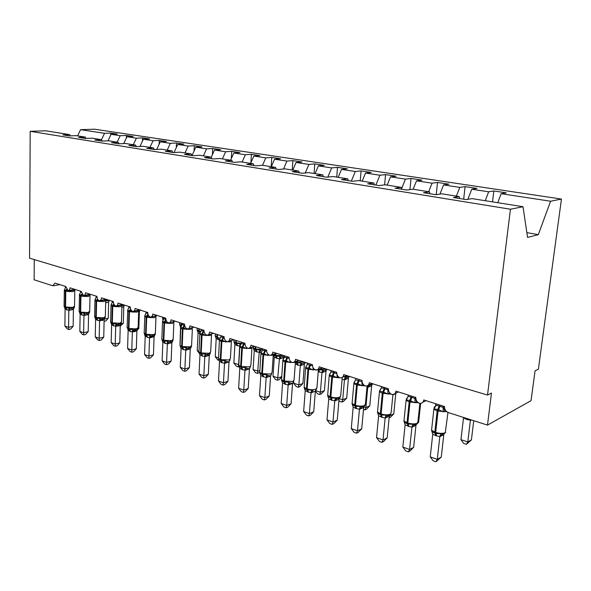 <?xml version="1.0" encoding="UTF-8"?>
<svg xmlns="http://www.w3.org/2000/svg" width="591" height="591" viewBox="0 0 591 591"><rect width="100%" height="100%" fill="white"/><g stroke="black" fill="none" stroke-linecap="round" stroke-linejoin="round"><path stroke-width="0.89" d="M497.74 202.706L501.153 193.7L550.59 201.228L561.45 199.064L538.394 369.131L535.062 370.83L531.036 400.676L487.486 425.114L491.476 393.045L487.516 395.061L510.439 209.229L523.02 206.724L472.046 198.613L466.299 199.588L453.371 197.512L459.185 196.567L441.817 193.811L435.914 194.712L423.555 192.725L429.517 191.853L429.93 193.752M561.45 199.064L94.634 129.207L80.575 129.665L104.533 133.315L110.761 133.086L110.709 135.051M487.486 425.114L448.406 412.592C445.769 411.454 444.476 409.43 444.528 406.534L423.762 399.952C423.422 402.035 422.306 403.173 420.393 403.365L419.315 403.254C416.95 402.072 415.798 400.137 415.857 397.447L395.963 391.139C395.645 393.207 394.559 394.33 392.705 394.515L391.722 394.411C389.454 393.266 388.339 391.382 388.383 388.738L369.309 382.695C369.006 384.741 367.957 385.857 366.161 386.026L365.26 385.93C363.081 384.822 362.002 382.975 362.039 380.39L343.726 374.583C343.437 376.615 342.425 377.715 340.682 377.878L339.855 377.789C337.764 376.718 336.722 374.916 336.744 372.374L319.147 366.797C318.881 368.814 317.899 369.892 316.215 370.047L315.454 369.966C313.437 368.932 312.432 367.166 312.44 364.669L295.53 359.313C295.278 361.308 294.333 362.379 292.693 362.527L291.998 362.446C290.055 361.441 289.08 359.72 289.08 357.267L272.806 352.11C272.569 354.083 271.653 355.147 270.065 355.287L269.422 355.213C267.553 354.238 266.615 352.546 266.6 350.138L250.931 345.174C250.71 347.131 249.823 348.18 248.286 348.313L247.688 348.247C245.886 347.301 244.977 345.646 244.955 343.282L229.855 338.495C229.648 340.431 228.791 341.465 227.299 341.598L226.752 341.532C225.016 340.615 224.129 338.998 224.092 336.671L209.539 332.061C209.347 333.974 208.52 334.994 207.072 335.127L206.562 335.06C204.885 334.174 204.021 332.585 203.984 330.295L189.94 325.848C189.755 327.746 188.957 328.751 187.554 328.877L187.081 328.818C185.463 327.953 184.628 326.395 184.577 324.149L171.028 319.849C170.851 321.726 170.082 322.73 168.716 322.849L168.28 322.797C166.714 321.947 165.901 320.418 165.842 318.209L152.751 314.057C152.589 315.919 151.843 316.902 150.52 317.02L150.114 316.968C148.6 316.148 147.809 314.648 147.743 312.469L135.088 308.465C134.94 310.305 134.216 311.28 132.931 311.391L132.554 311.346C131.084 310.541 130.323 309.071 130.249 306.928L118.015 303.05C117.875 304.867 117.173 305.835 115.925 305.946L115.57 305.902C114.152 305.119 113.406 303.678 113.332 301.565L101.489 297.812C101.356 299.615 100.684 300.568 99.465 300.671L99.14 300.634C97.766 299.873 97.035 298.455 96.961 296.379L85.496 292.744C85.37 294.525 84.72 295.47 83.538 295.574L81.107 291.356L70.004 287.832C69.893 289.597 69.258 290.528 68.105 290.632L65.749 286.487L54.993 283.074L52.739 285.771L34.145 279.809L34.271 259.612M110.761 133.086L117.284 134.068L111.064 134.312L107.976 140.813M70.248 135.878L69.649 134.608L62.882 134.859L69.413 135.908L76.18 135.649L85.34 137.105L85.954 138.434M126.356 137.976L126.43 135.45L133.16 136.469L126.947 136.728L123.718 143.576M85.34 137.105L78.573 137.378L85.311 138.457L92.085 138.176L101.549 139.683L102.177 141.079M142.497 141.027L142.594 137.895L149.538 138.944L143.34 139.225L139.964 146.45M101.549 139.683L94.774 139.978L101.748 141.094L108.515 140.791L118.296 142.35L118.939 143.812M159.142 144.219L159.282 140.414L166.448 141.5L160.264 141.803L156.733 149.434M118.296 142.35L111.529 142.667L118.732 143.82L125.499 143.495L135.612 145.098L136.262 146.634M176.325 147.558L176.51 143.022L183.912 144.138L177.743 144.463L174.042 152.537M135.612 145.098L128.853 145.445L136.307 146.642L143.059 146.287L153.527 147.949L154.17 149.508M194.062 151.067L194.306 145.711L201.952 146.864L195.813 147.211L192.016 155.581M153.527 147.949L146.782 148.319L154.502 149.56L161.24 149.176L172.07 150.897L172.705 152.478M212.391 154.746L212.694 148.489L220.606 149.686L214.496 150.055L211.253 157.272M172.07 150.897L165.347 151.303L173.348 152.581L180.056 152.168L191.285 153.956L191.905 155.559M231.325 158.624L231.716 151.362L239.902 152.596L233.822 153.003L230.623 160.213M191.285 153.956L184.584 154.384L192.873 155.714L199.559 155.27L211.194 157.125L211.807 158.75M250.909 162.71L251.404 154.332L259.877 155.618L253.842 156.046L250.614 163.397M211.194 157.125L204.53 157.583L213.122 158.964L219.778 158.491L231.849 160.405L232.44 162.067M271.195 166.669L271.786 157.413L280.562 158.743L274.571 159.208L271.321 166.684M231.849 160.405L225.215 160.907L234.139 162.34L240.751 161.823L253.28 163.818L253.864 165.502M292.25 170.016L292.9 160.604L301.994 161.978L296.061 162.481L292.789 170.105M253.28 163.818L246.698 164.35L255.962 165.842L262.53 165.288L275.539 167.356L276.108 169.07M314.08 173.488L314.789 163.914L324.223 165.34L318.357 165.872L315.062 173.643M275.539 167.356L269.016 167.933L278.649 169.477L285.15 168.886L298.677 171.043L299.223 172.779M336.722 177.093L337.498 167.342L347.294 168.827L341.495 169.395L338.178 177.322M298.677 171.043L292.213 171.656L302.237 173.259L308.672 172.631L322.745 174.87L323.27 176.635M360.222 180.831L361.071 170.902L371.244 172.439L365.526 173.052L362.194 181.142M322.745 174.87L316.355 175.527L326.786 177.204L333.147 176.524L347.796 178.851L348.298 180.654M384.615 184.872L385.561 174.604L396.133 176.199L390.511 176.857L387.164 185.116M347.796 178.851L341.495 179.561L352.362 181.304L358.626 180.573L373.896 183.003L374.369 184.835M409.925 189.622L411.018 178.452L422.018 180.115L416.5 180.816L413.131 189.246M373.896 183.003L367.691 183.764L379.03 185.581L385.184 184.798L401.112 187.332L401.555 189.201M436.232 194.661L437.51 182.456L448.953 184.185L443.56 184.931L439.963 194.092M401.112 187.332L395.024 188.152L406.852 190.051L412.895 189.209L429.517 191.853M463.684 199.167L465.087 186.623L477.011 188.426L471.751 189.223L467.858 199.322M501.153 193.7L506.265 192.843L493.825 190.967L488.654 191.802L485.248 200.718M104.533 133.315L101.504 139.675M111.064 134.312L120.217 135.701L126.43 135.45M120.217 135.701L117.158 142.165M126.947 136.728L136.388 138.168L142.594 137.895M136.388 138.168L133.315 144.736M143.34 139.225L153.084 140.71L159.282 140.414M153.084 140.71L149.988 147.388M160.264 141.803L170.334 143.332L176.51 143.022M170.334 143.332L167.209 150.129M177.743 144.463L188.145 146.043L194.306 145.711M188.145 146.043L184.998 152.958M195.813 147.211L206.569 148.851L212.694 148.489M206.569 148.851L203.4 155.884M214.496 150.055L225.622 151.754L231.716 151.362M225.622 151.754L222.43 158.913M233.822 153.003L245.346 154.753L251.404 154.332M245.346 154.753L242.133 162.045M253.842 156.046L265.773 157.863L271.786 157.413M265.773 157.863L262.53 165.288M274.571 159.208L286.938 161.092L292.9 160.604M286.938 161.092L283.51 169.033M296.061 162.481L308.894 164.431L314.789 163.914M308.894 164.431L305.259 172.964M318.357 165.872L331.669 167.896L337.498 167.342M331.669 167.896L327.806 177.093M341.495 169.395L355.324 171.501L361.071 170.902M355.324 171.501L351.327 181.142M365.526 173.052L379.902 175.239L385.561 174.604M379.902 175.239L375.883 185.079M390.511 176.857L405.463 179.132L411.018 178.452M405.463 179.132L401.503 188.972M416.5 180.816L432.065 183.18L437.51 182.456M432.065 183.18L428.682 191.72M443.56 184.931L459.768 187.399L465.087 186.623M459.768 187.399L456.378 196.123M471.751 189.223L488.654 191.802M510.439 209.229L30.193 131.305L45.706 130.803L69.649 134.608M459.562 198.502L459.185 196.567M492.532 201.871L493.825 190.967M526.847 232.625L538.32 234.649L527.556 237.419L523.02 206.724M550.59 201.228L538.32 234.649M80.575 129.665L77.584 135.871M30.193 131.305L29.55 258.193L487.516 395.061M471.411 439.911L466.388 444.329L467.799 441.965L470.406 420.186L467.311 419.632L463.507 417.97L460.95 439.66L467.799 441.965L471.411 439.911L473.723 420.703M471.684 420.046L470.392 420.319M466.388 444.329L463.662 443.398L460.95 439.66M443.25 406.128L443.102 407.48L444.949 410.553L443.22 411.838L438.64 409.666L433.986 408.876L434.496 407.214L435.619 406.194M431.681 430.905L433.624 432.619L435.988 433.543L440.768 433.639L442.275 434.274L444.048 433.831L445.57 432.486M441.255 457.116L435.929 461.793L437.274 459.392L430.241 456.873L432.738 434.193L435.803 435.693L439.83 436.609L437.274 459.392L441.255 457.116L443.804 434.599L439.815 436.742M443.132 407.443L444.314 406.468M436.092 403.86L435.922 405.337L439.113 405.891L443.102 407.48M433.986 408.876L435.922 405.337M443.087 407.62L443.22 411.838M431.607 430.543L432.738 434.193M440.768 433.639L439.83 436.609M435.929 461.793L433.122 460.781L430.241 456.873M415.052 397.189L414.912 398.519L416.736 401.533L415.015 402.781L409.762 400.403L406.165 399.937L407.517 397.544L406.106 400.225L406.564 398.607M404.059 421.56L406.017 423.274L408.159 424.109L412.769 424.175L414.284 424.811L416.19 424.331L417.66 422.993M413.648 447.306L410.014 450.992L408.381 451.864L409.578 449.47L402.833 447.055L405.123 424.789L408.876 426.517L411.927 427.101L409.578 449.47L413.648 447.306L415.99 425.195L411.905 427.234M414.948 398.482L415.835 397.75M408.189 395.017L408.034 396.472L411.092 396.989L414.912 398.519M406.165 399.937L408.034 396.472M414.904 398.652L415.015 402.781M403.985 421.206L405.123 424.789M412.769 424.175L411.927 427.101M408.381 451.864L405.692 450.896L402.833 447.055M388.014 388.619L387.888 389.927L389.676 392.875L387.969 394.094L382.902 391.789L379.481 391.368L380.685 389.181L379.459 391.7L379.836 390.193M377.56 412.577L379.503 414.306L381.468 415.052L385.916 415.096L387.437 415.732L389.491 415.214L390.895 413.892M387.157 437.887L383.611 441.507L381.949 442.341L383.012 439.955L376.533 437.635L378.624 415.768L382.229 417.438L385.155 417.992L383.012 439.955L387.157 437.887L389.299 416.175L385.14 418.118M387.925 389.89L388.368 389.506M381.431 386.536L381.291 387.962L384.224 388.45L387.888 389.927M379.481 391.368L381.291 387.962M387.881 390.06L387.969 394.094M377.486 412.245L378.624 415.768M385.916 415.096L385.155 417.992M381.949 442.341L379.37 441.411L376.533 437.635M363.487 384.652L362.017 385.753L357.873 383.766L353.861 383.138L354.777 381.291L353.869 383.507L354.179 382.118M352.11 403.948L354.031 405.677L355.841 406.364L360.141 406.386L361.662 407.022L363.893 406.453L365.201 405.16M361.714 428.844L358.249 432.398L356.565 433.196L357.496 430.817L351.276 428.586L353.182 407.103L355.9 408.462L359.454 409.238L357.496 430.817L361.714 428.844L363.672 407.509L359.439 409.364M362.017 380.936L362.069 381.572M355.738 378.395L355.612 379.799L361.951 381.675M353.861 383.138L355.612 379.799M361.943 381.808L362.017 385.753M352.044 403.646L353.182 407.103M360.141 406.386L359.454 409.238M356.565 433.196L354.083 432.302L351.276 428.586M338.34 376.755L337.084 377.752L333.073 375.81L329.253 375.233L330.236 373.63M327.658 395.652L329.542 397.381L331.226 398.016L335.378 398.009L336.907 398.644L339.345 398.002L340.512 396.775M337.254 420.149L333.878 423.644L332.164 424.397L332.977 422.033L326.993 419.891L328.736 398.777L331.344 400.092L334.765 400.831L332.977 422.033L337.254 420.149L339.042 399.191L334.779 400.957L336.907 398.644M339.433 397.95L339.042 399.191M331.063 370.572L330.945 371.946L333.649 372.382L336.811 373.734M329.253 375.233L330.945 371.946M337.01 374.531L337.084 377.752M327.599 395.379L328.736 398.777M335.378 398.009L334.765 400.831M332.164 424.397L329.778 423.54L326.993 419.891M418.103 422.491L418.642 422.225L420.652 403.35M418.642 422.225L416.042 424.87M389.188 417.335L389.979 414.941M389.905 415.68L393.754 413.885L395.785 393.443L392.875 395.069M393.754 413.885L390.422 417.29L389.129 417.896M363.805 406.874L365.873 407.576L367.75 387.245L366.967 387.216M369.781 405.854L366.531 409.201L364.972 409.895L365.873 407.576L369.781 405.854L371.658 385.753L367.742 387.364M361.544 406.113L363.664 406.83M367.772 387.371L369.833 385.147L371.636 384.785M367.75 387.245L368.237 385.236M364.972 409.895L363.495 409.393M314.198 369.153L313.119 370.055L309.226 368.163L305.591 367.632L306.507 366.102M304.299 387.814L305.983 389.395L307.556 389.986L311.568 389.964L313.097 390.599L311.043 392.875L305.222 390.769L303.641 411.528L309.396 413.589L311.006 392.867M313.725 411.787L310.43 415.222L308.694 415.946L309.396 413.589L313.725 411.787L315.35 391.183L311.043 392.875M316.362 388.981L315.35 391.183M307.335 363.051L307.231 364.403L312.491 365.888M305.591 367.632L307.231 364.403M313.067 367.654L313.119 370.055M304.084 387.43L305.222 390.769M311.568 389.964L311.021 392.749M308.694 415.946L306.397 415.118L303.641 411.528M339.168 398.563L342.721 399.76L344.45 379.762L342.108 379.407M346.688 398.12L343.511 401.407L341.923 402.065L342.721 399.76L346.688 398.12L348.409 378.336L344.435 379.88M337.069 397.854L339.02 398.511M344.45 379.762L345.048 377.08L346.466 377.701L348.276 377.361M341.923 402.065L339.67 401.304L338.946 400.336M290.986 361.84L290.07 362.645L286.295 360.813L282.816 360.318L283.68 358.863M283.311 381.712L281.456 379.784L284.101 382.03L288.659 382.222L290.188 382.85L288.194 385.096L282.587 383.064L281.161 403.476L286.701 405.456L288.157 385.088M291.075 403.742L287.854 407.11L286.103 407.805L286.701 405.456L291.075 403.742L292.552 383.478L288.194 385.096M290.078 382.887L292.501 383.36M293.594 381.232L292.552 383.478M284.507 355.819L284.411 357.149L289.117 358.375M282.816 360.318L284.411 357.149M290.033 360.776L290.07 362.645M281.663 380.427L282.587 383.064M288.659 382.222L288.172 384.97M286.103 407.805L283.894 407.007L281.161 403.476M315.468 390.562L320.403 392.232L321.984 372.559L318.217 371.717M324.415 390.658L321.305 393.887L319.701 394.522L320.403 392.232L324.415 390.658L325.996 371.192L321.969 372.67M326.867 369.242L325.996 371.192M319.532 372.16L318.726 369.966L322.523 369.9L323.942 370.52L325.767 370.195M321.984 372.559L322.523 369.9M319.701 394.522L317.53 393.783L315.38 390.954M268.661 354.785L267.878 355.516L264.207 353.728L260.89 353.278L261.71 351.881M261.192 374.169L259.663 372.419L262.19 374.598L266.607 374.76L268.129 375.388L266.194 377.597L260.794 375.647L259.501 395.719L264.842 397.625L266.157 377.597M269.252 395.985L266.105 399.302L264.34 399.959L264.842 397.625L269.252 395.985L270.589 376.053L266.194 377.597M268.211 375.521L270.538 375.935M271.638 373.793L270.589 376.053M262.522 348.853L262.441 350.16L266.63 351.165M260.89 353.278L262.441 350.16M267.856 354.024L267.878 355.516M259.885 373.091L260.794 375.647M266.607 374.76L266.172 377.479M264.34 399.959L262.205 399.191L259.501 395.719M298.263 387.245L298.869 384.963L302.924 383.456L299.888 386.64L298.263 387.245L296.165 386.529L293.609 383.19L298.869 384.963L300.317 365.6L295.256 364.071M302.924 383.456L304.372 364.3L300.302 365.718M293.609 383.19L293.764 381.084M305.215 362.379L304.372 364.3M295.404 362.416L296.483 362.852L296.143 361.352M297.317 365.024L296.483 362.852L300.804 362.977L302.223 363.598L304.047 363.295M300.317 365.6L300.804 362.977M247.178 347.981L246.491 348.653L242.931 346.91L239.761 346.489L240.53 345.151M238.845 365.666L241.697 367.646L245.346 367.58L246.868 368.2L244.992 370.38L239.783 368.489L238.624 388.235L243.773 390.082L244.962 370.372M248.22 388.509L245.139 391.767L243.359 392.402L243.773 390.082L248.22 388.509L249.424 368.902L244.992 370.38M247.127 368.392L249.372 368.784M250.481 366.619L249.424 368.902M241.342 342.137L241.268 343.423L244.984 344.243M239.761 346.489L241.268 343.423L236.252 342.78L236.378 340.564M246.484 347.427L246.491 348.653M238.661 365.319L239.783 368.489M245.346 367.58L244.97 370.254M243.359 392.402L241.305 391.663L238.624 388.235M281.744 376.955L279.203 379.636L277.563 380.22L279.403 358.892L274.283 357.252L272.998 376.231L278.088 377.952L281.767 376.652M283.399 359.047L283.495 357.651L279.395 359.003M284.315 355.76L283.495 357.651M274.283 357.252L273.404 354.748L275.65 356.196L275.376 353.581M276.507 358.338L275.65 356.196L279.839 356.299L281.257 356.912L283.089 356.624M279.403 358.892L279.839 356.299M277.563 380.22L275.539 379.525L272.998 376.231M226.493 341.413L225.88 342.034L222.423 340.327L219.387 339.943L220.849 336.929L224.129 337.594M218.574 358.803L221.315 360.732L224.853 360.65L226.375 361.271L224.55 363.413L219.527 361.596L218.478 381.025L223.45 382.805L224.514 363.413M227.927 381.298L224.912 384.505L223.125 385.11L223.45 382.805L227.927 381.298L229.013 362.002L224.55 363.413M226.796 361.515L228.953 361.891M230.069 359.697L229.013 362.002M220.916 335.666L220.849 336.929M218.404 358.471L219.527 361.596M224.853 360.65L224.521 363.295M223.125 385.11L221.137 384.394L218.478 381.025M259.73 372.323L257.573 373.431L259.205 352.413L254.263 350.825L253.096 369.515L258.008 371.178L259.877 370.542M261.318 352.258L259.198 352.524M253.391 348.165L255.534 349.761L255.275 346.555M256.413 351.881L255.534 349.761L259.597 349.85L261.008 350.463L259.227 352.524M259.205 352.413L259.597 349.85M254.263 350.825L253.214 347.818M257.573 373.431L255.608 372.758L253.096 369.515M206.562 335.067L206 335.644L202.632 333.981L199.736 333.634L201.154 330.665L204.013 331.189M199.012 352.177L201.642 354.061L205.084 353.965L206.591 354.585L209.99 353.581L209.273 355.368L204.826 356.698L199.972 354.932L199.041 374.059L203.836 375.78L204.789 356.691M208.342 374.332L205.387 377.486L203.585 378.07L203.836 375.78L208.342 374.332L209.273 355.368M207.175 354.881L209.251 355.228M210.374 353.026L209.31 355.339M201.213 329.416L201.154 330.665M200.002 353.381L199.123 352.605L199.972 354.932M205.084 353.965L204.796 356.58M203.585 378.07L201.671 377.383L199.041 374.059M238.601 364.625L239.687 346.149L234.908 344.612L233.851 363.022L238.601 364.625L238.239 366.863L236.348 366.221L233.851 363.022M240.943 344.457L239.68 346.252M234.029 341.99L236.09 343.548L235.809 340.379M236.984 345.646L236.09 343.548L240.035 343.622L239.687 346.149M234.908 344.612L233.859 341.65M239.185 366.56L238.239 366.863M187.428 328.869L186.8 329.483L183.528 327.857L180.75 327.54L182.131 324.614L184.614 325.028M180.122 345.779L182.656 347.619L185.988 347.515L187.502 348.129L190.908 347.161L190.25 348.934L185.781 350.212L181.09 348.505L180.262 367.336L184.894 368.998L185.744 350.204M189.423 367.609L186.527 370.712L184.724 371.274L184.894 368.998L189.423 367.609L190.25 348.934M188.219 348.468L190.221 348.801M191.58 346.156L190.287 348.912M182.191 323.388L182.131 324.614M181.009 346.924L180.262 346.245L181.09 348.505M185.988 347.515L185.751 350.094M184.724 371.274L182.87 370.609L180.262 367.336M219.276 360.429L217.717 359.897L215.242 356.742L216.195 338.606L215.154 335.695L217.289 337.542L216.986 334.417M215.242 356.742L218.426 357.814M219.342 339.951L216.195 338.606M218.205 339.611L217.289 337.542L219.63 338.045M169.152 322.797L168.265 323.528L164.527 321.763L162.414 321.644L163.759 318.771L165.879 319.074M163.271 341.022L167.549 341.28L169.048 341.894L172.469 340.963L171.863 342.721L167.379 343.947L162.843 342.292L162.119 360.835L166.596 362.438L167.342 343.94M171.139 361.108L168.302 364.167L166.492 364.699L166.596 362.438L171.139 361.108L171.863 342.721M169.905 342.278L171.841 342.588M173.148 340.017L171.9 342.699M163.81 317.566L163.759 318.771M173.983 322.095L173.274 321.711M162.037 340.091L162.843 342.292M167.549 341.28L167.349 343.829M166.492 364.699L164.704 364.056L162.119 360.835M199.721 353.787L197.231 350.662L198.088 332.799L197.047 329.926L199.101 331.728L198.775 328.648M197.231 350.662L198.901 351.231M199.699 333.656L198.088 332.799M156.083 316.399L155.352 316.008L151.902 316.828L150.343 317.773L146.716 316.052L144.692 315.956L145.999 313.119L147.787 313.326M145.585 335.023L149.722 335.252L151.222 335.858L154.65 334.971L154.088 336.715L149.589 337.882L145.201 336.286L144.573 354.548L148.902 356.1L149.553 337.882M153.453 354.829L150.683 357.836L148.858 358.353L148.902 356.1L153.453 354.829L154.088 336.715M152.197 336.286L154.059 336.582M155.33 334.078L154.125 336.685M146.043 311.93L145.999 313.119M144.418 334.151L145.201 336.286M149.722 335.252L149.56 337.771M148.858 358.353L147.129 357.725L144.573 354.548M179.974 345.011L180.558 327.17L179.767 325.006L181.496 326.099L181.149 323.063M179.657 324.622L180.824 325.833M138.767 310.888L138.013 310.497L133.019 312.203L129.99 310.689L127.553 310.445L128.823 307.66L130.293 307.778M127.139 327.813L129.414 329.564L132.48 329.423L133.972 330.029L137.407 329.18L136.89 330.901L132.384 332.024L128.136 330.48L127.597 348.468L131.786 349.975L132.347 332.016M136.351 348.749L133.625 351.711L131.808 352.206L131.786 349.975L136.351 348.749L136.89 330.901M135.066 330.487L136.868 330.775M138.087 328.33L136.927 330.879M128.86 306.485L128.823 307.66M127.708 328.759L128.136 330.48M132.48 329.423L132.354 331.913M131.808 352.206L130.131 351.601L127.597 348.468M168.908 341.945L168.354 342.292M121.694 304.771L122.012 305.554L121.244 305.163L117.786 305.916L116.257 306.818L112.807 305.178L111.167 304.823L111.019 305.65L111.071 305.074M111.115 304.749L112.209 302.37L113.383 302.429M110.613 322.198L112.815 323.934L115.799 323.787L117.284 324.385L120.727 323.565L120.246 325.272L115.74 326.358L111.625 324.851L111.167 342.588L115.223 344.036L115.703 326.35M119.788 342.861L117.121 345.779L115.297 346.252L115.223 344.036L119.788 342.861L120.246 325.272M118.481 324.88L120.224 325.153M121.406 322.767L120.283 325.249M112.238 301.218L112.209 302.37M110.982 322.959L111.625 324.851M115.799 323.787L115.703 326.247M115.297 346.252L113.679 345.669L111.167 342.588M152.227 336.648L150.003 336.907M150.535 337.084L150.55 336.257M105.464 299.6L105.789 300.398L105.006 299.999L101.541 300.723L100.027 301.609L95.107 299.652L94.952 300.494L94.996 299.955M95.055 299.571L96.111 297.251L97.013 297.258M94.612 316.17L95.897 318.18L96.739 318.483L99.643 318.327L101.12 318.918L104.563 318.135L104.134 319.827L99.613 320.861L95.631 319.406L95.247 336.885L99.177 338.296L99.576 320.861M103.75 337.158L101.127 340.039L99.303 340.49L99.177 338.296L103.75 337.158L104.134 319.827M102.42 319.45L104.105 319.709M105.25 317.382L104.171 319.805M96.141 296.113L96.111 297.251M100.049 300.553L100.027 301.609M94.9 317.448L95.631 319.406M99.643 318.327L99.584 320.758M99.303 340.49L97.737 339.928L95.247 336.885M136.964 330.502L138.826 328.47L139.38 311.708L138.649 312.107M140.237 309.721L139.38 311.708M136.713 330.783L134.585 331.669L132.864 330.945M134.585 331.669L134.585 329.527M89.736 294.591L90.068 295.397L89.271 294.998L85.813 295.692L84.306 296.556L81.033 294.99L79.342 294.961L80.524 292.294L81.166 292.272M80.346 312.905L83.996 313.038L85.466 313.629L88.909 312.875L89.736 311.782M88.207 331.64L85.636 334.469L83.811 334.912L83.634 332.726L79.829 331.359L80.132 314.131L83.966 315.439L83.634 332.726L88.207 331.64L88.554 314.523L83.959 315.542M86.862 314.183L88.487 314.434M89.596 312.159L88.554 314.523M80.546 291.171L80.524 292.294M84.336 295.411L84.306 296.556M79.438 312.247L80.132 314.131M83.996 313.038L83.966 315.439M83.811 334.912L82.289 334.358L79.829 331.359M122.832 305.665L124.206 305.133L123.755 306.766L121.886 307.527M120.719 323.898L123.32 323.277L123.755 306.766M124.435 305.082L123.792 306.744M118.244 326.121L116.671 324.755M123.32 323.277L120.261 326.143M119.109 325.848L119.087 325.057M74.488 289.73L74.835 290.55L74.023 290.144L70.565 290.816L69.073 291.666L65.882 290.129L64.264 290.122M64.079 305.939L65.298 307.8L68.829 307.911L70.292 308.495L73.735 307.771L74.569 306.707L73.373 309.433L68.859 310.393L65.113 309.019L64.877 326.003L68.571 327.325L68.822 310.386M73.136 326.284L70.617 329.076L68.792 329.497L68.571 327.325L73.136 326.284L73.41 309.411M71.77 309.086L73.35 309.315M65.431 286.384L65.416 287.485L65.823 287.455M66.539 289.405L65.342 291.252L64.293 290.654L65.416 287.485M69.11 290.44L69.073 291.666M64.441 307.202L65.113 309.019M68.829 307.911L68.829 310.282M68.792 329.497L67.315 328.965L64.877 326.003M105.708 301.063L109.047 300.324L108.633 301.942L105.663 302.873M104.275 319.147L108.264 318.231L108.633 301.942M109.298 300.287L108.67 301.92M108.264 318.231L105.811 320.928L104.134 321.319M102.428 320.566L101.098 318.933M470.421 420.319L470.635 419.713M467.311 419.632L467.348 418.657M466.484 419.366L466.521 418.391M439.113 405.891L437.17 410.981L433.883 409.12L434.186 407.517M431.74 428.608L431.57 430.189L434.828 432.147L435.803 435.693M446.907 411.809L437.17 410.981L434.828 432.147L435.678 432.435C439.615 433.58 442.807 433.661 445.267 432.671L447.971 412.422M436.653 435.981L435.678 432.435L438.034 411.255L439.977 406.165M434.607 407.28L435.146 407.073M434.496 407.214L435.279 406.881M442.275 434.274L439.844 436.742M411.092 396.989L409.157 401.961L406.106 400.225L403.985 420.918L407.014 422.735L408.063 426.237M406.704 398.526L407.184 398.327M404.141 419.433L403.985 420.918L406.076 423.304M418.465 402.811L409.157 401.961L407.014 422.735L407.834 423.008C411.617 424.109 414.749 424.19 417.246 423.252L417.955 421.39L419.869 403.35M408.876 426.517L407.834 423.008L409.984 402.227L411.92 397.248M406.711 398.327L407.369 398.053M414.284 424.811L411.942 427.241M384.224 388.45L382.296 393.31L379.459 391.7L377.516 412.016L380.338 413.707L381.446 417.165M379.939 390.134L380.36 389.934M377.649 410.627L377.516 412.016L379.555 414.328M391.227 394.175L382.296 393.31L380.338 413.707L381.121 413.973C384.763 415.022 387.844 415.104 390.363 414.21L391.161 412.392L392.934 394.5M382.229 417.438L381.121 413.973L383.086 393.562L385.014 388.701M380.065 389.801L380.604 389.587M387.437 415.732L385.169 418.118M358.427 380.257L356.513 385.007L353.869 383.507L352.103 403.461L354.726 405.034L355.9 408.462M354.238 382.082L354.607 381.882M352.214 402.168L352.103 403.461L354.075 405.699M365.12 385.871L356.513 385.007L354.726 405.034L355.479 405.293C358.988 406.305 362.017 406.386 364.558 405.537L365.445 403.749L367.092 385.857M356.646 408.713L355.479 405.293L357.274 385.251L359.188 380.493M353.906 383.027L354.91 381.446M361.988 381.646L362.571 383.278M361.662 407.022L359.476 409.371M333.649 372.382L331.743 377.036L329.283 375.632L329.527 374.362M327.769 394.034L327.673 395.239L330.118 396.709L331.344 400.092M340.231 377.856L331.743 377.036L330.118 396.709L330.842 396.953C334.225 397.928 337.202 398.009 339.766 397.204L340.734 395.453L342.278 377.353M332.068 400.336L330.842 396.953L332.474 377.265L334.38 372.611M435.597 404.237L435.781 405.891M370.601 384.209L372.611 383.744M371.621 385.783L371.761 384.763M309.832 364.81L307.933 369.368L305.636 368.053L305.813 366.9M304.254 386.204L304.173 387.327L306.456 388.701L307.734 392.04M318.483 369.235L317.448 369.855L307.933 369.368L306.456 388.701L307.15 388.937C310.423 389.875 313.341 389.957 315.919 389.188L316.975 387.474L318.409 369.309M308.428 392.284L307.15 388.937L308.635 369.589L310.526 365.031M343.703 376.718L349.222 376.327M348.372 378.366L348.52 377.302M344.464 379.887L346.466 377.701M286.908 357.533L285.032 361.988L282.875 360.761L283 359.72M281.626 378.661L281.552 379.71L283.687 380.996L285.01 384.298M295.64 361.522L294.37 362.475L285.032 361.988L283.687 380.996L292.981 381.476L294.104 379.791L295.419 361.891M285.682 384.527L284.36 381.225L285.704 362.209L287.588 357.747M293.483 381.646L292.515 383.507M318.837 369.102L326.675 369.183M325.959 371.222L326.136 370.069M322.006 372.677L323.942 370.52M318.874 371.946L318.357 369.951M264.842 350.515L262.973 354.888L260.956 353.743L261.03 352.805M259.826 371.392L259.759 372.374L261.769 373.578L263.128 376.836M273.493 354.186L272.141 355.361L262.973 354.888L261.769 373.578L270.892 374.044L272.089 372.404L273.278 354.748M263.771 377.058L262.411 373.793L263.623 355.095L265.492 350.722M271.454 374.243L270.552 376.083M295.574 361.677L304.919 362.29M297.953 365.231L296.815 361.123M304.335 364.329L305.274 362.542M300.339 365.718L302.223 363.598M243.581 343.763L241.726 348.047L239.835 346.969L239.857 346.141M238.816 364.388L238.764 365.297L240.64 366.427L242.037 369.648M252.091 347.153L250.732 348.513L241.726 348.047L240.64 366.427L249.601 366.893L250.872 365.282L251.943 347.87M242.657 369.863L241.261 366.634L242.354 348.247L244.209 343.962M250.222 367.107L249.387 368.924M273.493 354.319L275.879 355.413L283.931 355.634M277.12 358.538L275.879 355.413L276.019 353.374M283.466 357.673L284.337 355.9M279.425 359.01L281.257 356.912M223.08 337.247L221.241 341.45L219.468 340.438L219.453 339.714M218.552 357.621L218.5 358.471L220.266 359.535L221.699 362.719M231.421 340.409L230.091 341.908L221.241 341.45L220.266 359.535L229.072 359.985L230.409 358.419L231.376 341.243M222.297 362.926L220.864 359.734L221.847 341.642L223.686 337.439M229.744 360.222L228.976 362.024M253.34 346.969L253.288 347.744L255.726 348.986L255.866 346.74M257.004 352.073L255.726 348.986L262.485 349.48M203.304 330.967L201.479 335.082L199.81 334.137L199.765 333.501M198.99 351.091L198.953 351.881L200.608 352.879L202.07 356.026M211.541 333.893L210.174 335.54L201.479 335.082L200.608 352.879L209.266 353.329L210.662 351.8L211.534 334.853M202.647 356.225L201.191 353.078L202.063 335.274L203.888 331.152M206.591 354.585L204.826 356.698M233.984 340.874L233.94 341.598L236.252 342.78L237.56 345.831M184.215 324.895L182.397 328.943L180.831 328.049L180.942 327.266M180.1 344.782L180.07 345.521L181.629 346.459L183.121 349.569M192.341 327.65L190.945 329.394L182.397 328.943L181.629 346.459L190.139 346.902L191.595 345.403L192.37 328.685M183.675 349.761L182.191 346.644L182.959 329.121L184.717 325.611M187.502 348.129L185.781 350.212M215.264 334.979L215.235 335.658L217.422 336.774L217.54 334.595M217.422 336.774L218.759 339.788M165.768 319.037L163.966 323.004L162.488 322.169L162.569 321.452M161.853 338.68L161.823 339.367L163.293 340.253L164.808 343.327M173.835 321.785L172.373 323.447L163.966 323.004L163.293 340.253L171.663 340.689L173.178 339.227L173.865 322.73M165.347 343.511L163.833 340.431L164.512 323.181L166.137 320.211M169.048 341.894L167.379 343.947M197.158 329.268L197.128 329.911L199.211 330.96L199.315 328.818M199.98 332.984L199.101 331.728L199.64 331.898L199.211 330.96L200.984 331.366M200.305 332.548L199.64 331.898M147.883 313.895L146.154 317.271L144.765 316.481L144.832 315.816M144.204 332.777L147.1 337.291M155.95 316.111L154.428 317.707L146.154 317.271L145.563 334.255L153.8 334.683L155.374 333.258L155.972 316.975M147.624 337.476L146.088 334.432L146.679 317.441L148.193 314.84M151.222 335.858L149.589 337.882M179.627 323.742L179.598 324.341L181.577 325.338L181.673 323.225M130.537 308.857L128.927 311.723L127.612 310.977L127.678 310.356M127.131 327.067L129.976 331.455M138.656 310.63L137.068 312.151L128.927 311.723L128.424 328.448L136.528 328.877L138.146 327.48L138.671 311.42M130.485 331.632L128.927 328.618L129.436 311.885L130.833 309.573M133.972 330.029L132.384 332.024M162.643 318.386L163.559 319.576M113.76 303.84L112.26 306.36L111.019 305.65L110.598 322.095L111.832 322.834L113.406 325.811M110.613 321.534L111.913 323.602M121.938 305.503L120.269 306.781L112.26 306.36L111.832 322.834L119.81 323.255L121.473 321.896L121.923 306.035M113.893 325.973L112.32 323.004L112.755 306.515L114.048 304.431M117.284 324.385L115.74 326.358M97.515 298.913L96.126 301.159L94.952 300.494L94.597 316.695L95.764 317.397L97.36 320.337M105.708 300.191L104.009 301.58L96.126 301.159L95.764 317.397L103.624 317.81L105.331 316.488L105.715 300.834M97.833 320.499L96.244 317.559L96.599 301.314L97.796 299.415M101.15 300.324L101.541 300.723M104.762 299.571L105.006 299.999M101.12 318.918L99.613 320.861M139.343 311.73L139.831 310.09M81.78 294.096L80.494 296.128L79.379 295.493L79.423 294.99M79.105 310.977L81.809 315.04M90.009 295.227L88.258 296.542L80.494 296.128L80.206 312.129L87.941 312.543L89.699 311.243L90.009 295.796M82.267 315.195L80.664 312.284L80.952 296.276L82.06 294.54M85.348 295.212L85.813 295.692M89.005 294.473L89.271 294.998M85.466 313.629L83.996 315.542M88.909 312.875L88.517 314.545M121.82 305.015L123.453 304.771M66.739 309.906L65.121 307.025L64.072 306.397L64.323 290.181M74.835 290.543L72.989 291.659L65.342 291.252L65.121 307.025L72.737 307.431L74.54 306.168L74.791 290.912M67.182 310.053L65.564 307.18L65.793 291.393L66.813 289.789M70.048 290.255L70.565 290.816M73.735 289.546L74.023 290.144M70.292 308.495L68.859 310.393M73.735 307.771L73.373 309.433M105.759 300.235L108.271 299.962M422.801 402.235L426.096 400.691M394.899 393.554L398.548 391.959M368.156 385.206L372.123 383.589M342.507 377.176L346.762 375.544M317.877 369.449L322.39 367.824M294.215 362.01L298.95 360.392M271.461 354.836L276.403 353.248M249.557 347.929L254.684 346.363M228.466 341.258L233.755 339.729M208.143 334.831L213.573 333.339M188.544 328.618L194.099 327.163M169.624 322.62L175.291 321.201M151.362 316.82L157.125 315.446M133.714 311.213L139.557 309.876M116.649 305.783L122.573 304.491M100.138 300.531L106.129 299.282M84.166 295.448L90.209 294.237M68.689 290.521L74.784 289.346M53.7 285.741L59.831 284.611M434.215 408.403L435.412 406.305C434.57 406.46 434.053 407.398 433.883 409.12L431.57 430.189L433.691 432.649M433.624 432.619L431.666 430.861M406.327 399.568L407.495 397.566M406.017 423.274L404.081 421.612M379.585 391.109L380.619 389.233M379.503 414.298L377.605 412.717M354.031 405.677L352.192 404.17M329.586 397.396L327.673 395.239L329.261 375.204M329.283 375.1L329.785 373.904L329.283 375.1M329.542 397.381L327.761 395.955M435.656 406.202L435.656 403.719M372.914 383.84L372.264 384.453M306.02 389.41L304.173 387.327L305.613 367.55M315.912 389.757L316.769 388.708M305.983 389.395L304.269 388.043M349.569 376.437L348.867 377.065M283.34 381.727L281.552 379.71L282.86 360.192M327.067 369.309L326.705 369.678M261.399 374.28L259.759 372.374L260.949 353.115M240.426 367.181L238.764 365.297L239.835 346.289M240.049 366.989L238.904 366.014M274.697 355.812L273.419 354.556M220.066 360.274L218.5 358.471L219.468 339.714M219.66 360.059L218.663 359.195M254.647 349.414L253.288 347.744L253.347 346.769M253.399 348.395L254.625 349.399M200.467 353.632L198.953 351.881L199.891 333.39M235.277 343.223L233.94 341.598L234.043 339.825M234.066 342.255L235.248 343.216M181.577 347.227L180.07 345.521L180.853 327.251M215.368 336.316L216.513 337.232L215.235 335.658L215.323 333.893M163.286 341.029L161.823 339.367L162.532 321.334M197.283 330.568L198.377 331.44L197.128 329.911L197.209 328.153M145.6 335.031L144.182 333.42L144.817 315.616M180.839 325.84L179.598 324.341L179.679 322.59M128.491 329.231L127.117 327.665L127.752 310.157M162.806 319.613L163.293 320.1L162.621 318.948L162.688 317.212M80.361 312.905L79.098 311.472L79.497 294.547"/></g></svg>
